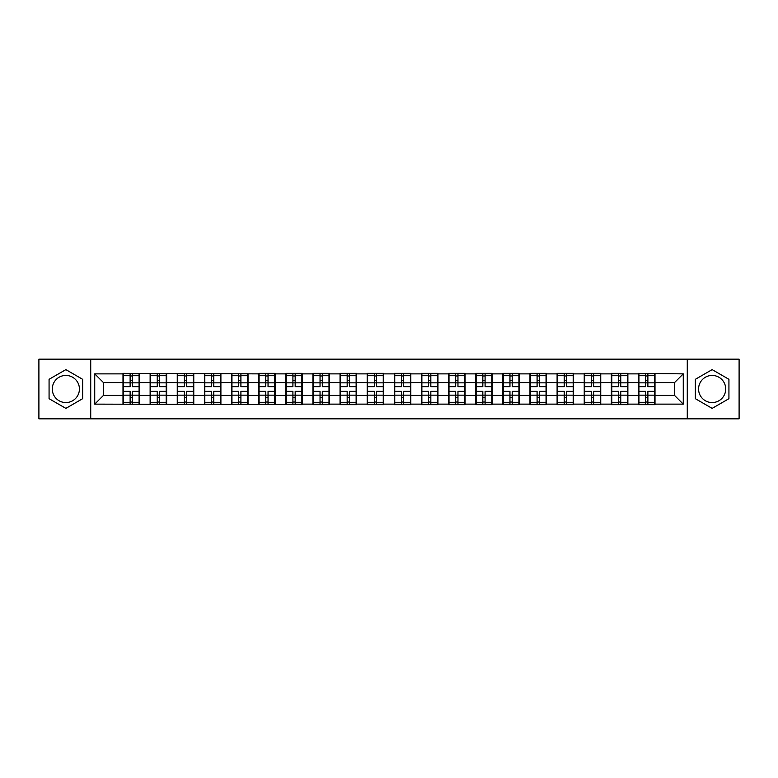 <?xml version="1.0" encoding="UTF-8"?>
<svg xmlns="http://www.w3.org/2000/svg" width="778" height="778" viewBox="0 0 778 778"><rect width="100%" height="100%" fill="white"/><g stroke="black" fill="none" stroke-linecap="round" stroke-linejoin="round"><path stroke-width="1.17" d="M712.142 375.434A13.566 13.566 0 0 0 698.576 389A13.566 13.566 0 0 0 712.142 402.566A13.566 13.566 0 0 0 725.709 389A13.566 13.566 0 0 0 712.142 375.434M65.858 402.566A13.566 13.566 0 0 1 52.291 389A13.566 13.566 0 0 1 65.858 375.434A13.566 13.566 0 0 1 79.424 389A13.566 13.566 0 0 1 65.858 402.566M687.275 418.827L739.1 418.827L739.1 359.173L687.275 359.173L687.275 418.827L90.725 418.827L90.725 359.173L38.9 359.173L38.9 418.827L90.725 418.827M687.275 359.173L90.725 359.173M674.575 395.438L674.575 382.562L655.008 382.562L655.008 395.438L674.575 395.438L683.269 404.132L683.269 373.868L638.485 373.343L638.485 382.562L627.875 382.562L627.875 395.438L638.485 395.438L638.485 382.562M683.269 404.132L655.008 404.132L655.008 404.657L638.485 404.657L638.485 404.132L627.875 404.132L627.875 404.657L611.352 404.657L611.352 404.132L600.742 404.132L600.742 404.657L584.229 404.657L584.229 404.132L573.619 404.132L573.619 404.657L557.097 404.657L557.097 404.132L546.487 404.132L546.487 404.657L529.964 404.657L529.964 404.132L519.354 404.132L519.354 404.657L502.831 404.657L502.831 404.132L492.221 404.132L492.221 404.657L475.698 404.657L475.698 404.132L465.088 404.132L465.088 404.657L448.566 404.657L448.566 404.132L437.956 404.132L437.956 404.657L421.433 404.657L421.433 404.132L410.823 404.132L410.823 404.657L394.3 404.657L394.3 404.132L383.7 404.132L383.7 404.657L367.177 404.657L367.177 404.132L356.567 404.132L356.567 404.657L340.044 404.657L340.044 404.132L329.434 404.132L329.434 404.657L312.912 404.657L312.912 404.132L302.302 404.132L302.302 404.657L94.731 404.132L94.731 373.868L122.992 373.868L122.992 382.562L103.425 382.562L103.425 395.438L122.992 395.438L122.992 382.562M638.485 373.868L627.875 373.868L627.875 373.343L611.352 373.343L611.352 373.868L600.742 373.868L600.742 373.343L584.229 373.343L584.229 373.868L573.619 373.868L573.619 373.343L557.097 373.343L557.097 373.868L546.487 373.868L546.487 373.343L529.964 373.343L529.964 373.868L519.354 373.868L519.354 373.343L502.831 373.343L502.831 373.868L492.221 373.868L492.221 373.343L475.698 373.343L475.698 373.868L465.088 373.868L465.088 373.343L448.566 373.343L448.566 373.868L437.956 373.868L437.956 373.343L421.433 373.343L421.433 373.868L410.823 373.868L410.823 373.343L394.3 373.343L394.3 373.868L383.7 373.868L383.7 373.343L367.177 373.343L367.177 373.868L356.567 373.868L356.567 373.343L340.044 373.343L340.044 373.868L329.434 373.868L329.434 373.343L312.912 373.343L312.912 373.868L302.302 373.868L302.302 373.343L285.779 373.343L285.779 373.868L275.169 373.868L275.169 373.343L258.646 373.343L258.646 373.868L122.992 373.343L122.992 373.868M638.485 395.438L638.485 404.132M627.875 395.438L627.875 404.132M627.875 373.868L627.875 382.562M600.742 395.438L611.352 395.438L611.352 382.562L600.742 382.562L600.742 404.132M611.352 395.438L611.352 404.132M611.352 373.868L611.352 382.562M600.742 373.868L600.742 382.562M573.619 395.438L584.229 395.438L584.229 382.562L573.619 382.562L573.619 404.132M584.229 395.438L584.229 404.132M584.229 373.868L584.229 382.562M573.619 373.868L573.619 382.562M546.487 395.438L557.097 395.438L557.097 382.562L546.487 382.562L546.487 404.132M557.097 395.438L557.097 404.132M557.097 373.868L557.097 382.562M546.487 373.868L546.487 382.562M519.354 395.438L529.964 395.438L529.964 382.562L519.354 382.562L519.354 404.132M529.964 395.438L529.964 404.132M529.964 373.868L529.964 382.562M519.354 373.868L519.354 382.562M492.221 395.438L502.831 395.438L502.831 382.562L492.221 382.562L492.221 404.132M502.831 395.438L502.831 404.132M502.831 373.868L502.831 382.562M492.221 373.868L492.221 382.562M465.088 395.438L475.698 395.438L475.698 382.562L465.088 382.562L465.088 404.132M475.698 395.438L475.698 404.132M475.698 373.868L475.698 382.562M465.088 373.868L465.088 382.562M437.956 395.438L448.566 395.438L448.566 382.562L437.956 382.562L437.956 404.132M448.566 395.438L448.566 404.132M448.566 373.868L448.566 382.562M437.956 373.868L437.956 382.562M410.823 395.438L421.433 395.438L421.433 382.562L410.823 382.562L410.823 404.132M421.433 395.438L421.433 404.132M421.433 373.868L421.433 382.562M410.823 373.868L410.823 382.562M383.7 395.438L394.3 395.438L394.3 382.562L383.7 382.562L383.7 404.132M394.3 395.438L394.3 404.132M394.3 373.868L394.3 382.562M383.7 373.868L383.7 382.562M356.567 395.438L367.177 395.438L367.177 382.562L356.567 382.562L356.567 404.132M367.177 395.438L367.177 404.132M367.177 373.868L367.177 382.562M356.567 373.868L356.567 382.562M329.434 395.438L340.044 395.438L340.044 382.562L329.434 382.562L329.434 404.132M340.044 395.438L340.044 404.132M340.044 373.868L340.044 382.562M329.434 373.868L329.434 382.562M302.302 395.438L312.912 395.438L312.912 382.562L302.302 382.562L302.302 404.132M312.912 395.438L312.912 404.132M312.912 373.868L312.912 382.562M302.302 373.868L302.302 382.562M275.169 395.438L285.779 395.438L285.779 382.562L275.169 382.562L275.169 404.132M285.779 395.438L285.779 404.132M285.779 373.868L285.779 382.562M275.169 373.868L275.169 382.562M248.036 395.438L258.646 395.438L258.646 382.562L248.036 382.562L248.036 404.132M258.646 395.438L258.646 404.132M258.646 373.868L258.646 382.562M248.036 373.868L248.036 382.562M220.903 395.438L231.513 395.438L231.513 382.562L220.903 382.562L220.903 404.132M231.513 395.438L231.513 404.132M231.513 373.868L231.513 382.562M220.903 373.868L220.903 382.562M193.771 395.438L204.381 395.438L204.381 382.562L193.771 382.562L193.771 404.132M204.381 395.438L204.381 404.132M204.381 373.868L204.381 382.562M193.771 373.868L193.771 382.562M166.648 395.438L177.258 395.438L177.258 382.562L166.648 382.562L166.648 404.132M177.258 395.438L177.258 404.132M177.258 373.868L177.258 382.562M166.648 373.868L166.648 382.562M139.515 395.438L150.125 395.438L150.125 382.562L139.515 382.562L139.515 404.132M150.125 395.438L150.125 404.132M150.125 373.868L150.125 382.562M139.515 373.868L139.515 382.562M122.992 395.438L122.992 404.132M103.425 395.438L94.731 404.132M94.731 373.868L103.425 382.562M655.008 395.438L655.008 404.132M655.008 373.868L655.008 382.562M683.269 373.868L674.575 382.562M65.858 369.618L49.072 379.314L49.072 398.686L65.858 408.382L82.643 398.686L82.643 379.314L65.858 369.618M695.357 398.686L712.142 408.382L728.928 398.686L728.928 379.314L712.142 369.618L695.357 379.314L695.357 398.686M139.077 391.344L139.077 404.22L132.386 404.22L132.386 391.344L139.077 391.344L139.077 373.78L132.386 373.78L132.386 375.696L139.077 375.696M123.43 382.834L130.121 382.834L130.121 373.78L123.43 373.78L123.43 391.344L130.121 391.344L130.121 404.22L123.43 404.22L123.43 402.304L130.121 402.304M130.121 380.316L132.386 380.316M132.386 375.959L130.121 375.959M130.121 382.854L132.386 382.854M130.121 382.834L130.121 386.656L123.43 386.656M123.43 375.696L130.121 375.696M130.121 395.146L132.386 395.146M130.121 402.041L132.386 402.041M130.121 397.684L132.386 397.684M123.43 391.344L123.43 402.304M132.386 402.304L139.077 402.304M132.386 375.696L132.386 386.656L139.077 386.656M166.21 391.344L166.21 404.22L159.509 404.22L159.509 391.344L166.21 391.344L166.21 373.78L159.509 373.78L159.509 375.696L166.21 375.696M150.553 382.834L157.253 382.834L157.253 373.78L150.553 373.78L150.553 391.344L157.253 391.344L157.253 404.22L150.553 404.22L150.553 402.304L157.253 402.304M157.253 380.316L159.509 380.316M159.509 375.959L157.253 375.959M157.253 382.854L159.509 382.854M157.253 382.834L157.253 386.656L150.553 386.656M150.553 375.696L157.253 375.696M157.253 395.146L159.509 395.146M157.253 402.041L159.509 402.041M157.253 397.684L159.509 397.684M150.553 391.344L150.553 402.304M159.509 402.304L166.21 402.304M159.509 375.696L159.509 386.656L166.21 386.656M193.343 391.344L193.343 404.22L186.642 404.22L186.642 391.344L193.343 391.344L193.343 373.78L186.642 373.78L186.642 375.696L193.343 375.696M177.685 382.834L184.386 382.834L184.386 373.78L177.685 373.78L177.685 391.344L184.386 391.344L184.386 404.22L177.685 404.22L177.685 402.304L184.386 402.304M184.386 380.316L186.642 380.316M186.642 375.959L184.386 375.959M184.386 382.854L186.642 382.854M184.386 382.834L184.386 386.656L177.685 386.656M177.685 375.696L184.386 375.696M184.386 395.146L186.642 395.146M184.386 402.041L186.642 402.041M184.386 397.684L186.642 397.684M177.685 391.344L177.685 402.304M186.642 402.304L193.343 402.304M186.642 375.696L186.642 386.656L193.343 386.656M220.475 391.344L220.475 404.22L213.775 404.22L213.775 391.344L220.475 391.344L220.475 373.78L213.775 373.78L213.775 375.696L220.475 375.696M204.818 382.834L211.519 382.834L211.519 373.78L204.818 373.78L204.818 391.344L211.519 391.344L211.519 404.22L204.818 404.22L204.818 402.304L211.519 402.304M211.519 380.316L213.775 380.316M213.775 375.959L211.519 375.959M211.519 382.854L213.775 382.854M211.519 382.834L211.519 386.656L204.818 386.656M204.818 375.696L211.519 375.696M211.519 395.146L213.775 395.146M211.519 402.041L213.775 402.041M211.519 397.684L213.775 397.684M204.818 391.344L204.818 402.304M213.775 402.304L220.475 402.304M213.775 375.696L213.775 386.656L220.475 386.656M247.608 391.344L247.608 404.22L240.908 404.22L240.908 391.344L247.608 391.344L247.608 373.78L240.908 373.78L240.908 375.696L247.608 375.696M231.951 382.834L238.642 382.834L238.642 373.78L231.951 373.78L231.951 391.344L238.642 391.344L238.642 404.22L231.951 404.22L231.951 402.304L238.642 402.304M238.642 380.316L240.908 380.316M240.908 375.959L238.642 375.959M238.642 382.854L240.908 382.854M238.642 382.834L238.642 386.656L231.951 386.656M231.951 375.696L238.642 375.696M238.642 395.146L240.908 395.146M238.642 402.041L240.908 402.041M238.642 397.684L240.908 397.684M231.951 391.344L231.951 402.304M240.908 402.304L247.608 402.304M240.908 375.696L240.908 386.656L247.608 386.656M274.731 391.344L274.731 404.22L268.04 404.22L268.04 391.344L274.731 391.344L274.731 373.78L268.04 373.78L268.04 375.696L274.731 375.696M259.084 382.834L265.775 382.834L265.775 373.78L259.084 373.78L259.084 391.344L265.775 391.344L265.775 404.22L259.084 404.22L259.084 402.304L265.775 402.304M265.775 380.316L268.04 380.316M268.04 375.959L265.775 375.959M265.775 382.854L268.04 382.854M265.775 382.834L265.775 386.656L259.084 386.656M259.084 375.696L265.775 375.696M265.775 395.146L268.04 395.146M265.775 402.041L268.04 402.041M265.775 397.684L268.04 397.684M259.084 391.344L259.084 402.304M268.04 402.304L274.731 402.304M268.04 375.696L268.04 386.656L274.731 386.656M301.864 391.344L301.864 404.22L295.173 404.22L295.173 391.344L301.864 391.344L301.864 373.78L295.173 373.78L295.173 375.696L301.864 375.696M286.216 382.834L292.907 382.834L292.907 373.78L286.216 373.78L286.216 391.344L292.907 391.344L292.907 404.22L286.216 404.22L286.216 402.304L292.907 402.304M292.907 380.316L295.173 380.316M295.173 375.959L292.907 375.959M292.907 382.854L295.173 382.854M292.907 382.834L292.907 386.656L286.216 386.656M286.216 375.696L292.907 375.696M292.907 395.146L295.173 395.146M292.907 402.041L295.173 402.041M292.907 397.684L295.173 397.684M286.216 391.344L286.216 402.304M295.173 402.304L301.864 402.304M295.173 375.696L295.173 386.656L301.864 386.656M328.997 391.344L328.997 404.22L322.306 404.22L322.306 391.344L328.997 391.344L328.997 373.78L322.306 373.78L322.306 375.696L328.997 375.696M313.349 382.834L320.04 382.834L320.04 373.78L313.349 373.78L313.349 391.344L320.04 391.344L320.04 404.22L313.349 404.22L313.349 402.304L320.04 402.304M320.04 380.316L322.306 380.316M322.306 375.959L320.04 375.959M320.04 382.854L322.306 382.854M320.04 382.834L320.04 386.656L313.349 386.656M313.349 375.696L320.04 375.696M320.04 395.146L322.306 395.146M320.04 402.041L322.306 402.041M320.04 397.684L322.306 397.684M313.349 391.344L313.349 402.304M322.306 402.304L328.997 402.304M322.306 375.696L322.306 386.656L328.997 386.656M356.13 391.344L356.13 404.22L349.429 404.22L349.429 391.344L356.13 391.344L356.13 373.78L349.429 373.78L349.429 375.696L356.13 375.696M340.472 382.834L347.173 382.834L347.173 373.78L340.472 373.78L340.472 391.344L347.173 391.344L347.173 404.22L340.472 404.22L340.472 402.304L347.173 402.304M347.173 380.316L349.429 380.316M349.429 375.959L347.173 375.959M347.173 382.854L349.429 382.854M347.173 382.834L347.173 386.656L340.472 386.656M340.472 375.696L347.173 375.696M347.173 395.146L349.429 395.146M347.173 402.041L349.429 402.041M347.173 397.684L349.429 397.684M340.472 391.344L340.472 402.304M349.429 402.304L356.13 402.304M349.429 375.696L349.429 386.656L356.13 386.656M383.262 391.344L383.262 404.22L376.562 404.22L376.562 391.344L383.262 391.344L383.262 373.78L376.562 373.78L376.562 375.696L383.262 375.696M367.605 382.834L374.306 382.834L374.306 373.78L367.605 373.78L367.605 391.344L374.306 391.344L374.306 404.22L367.605 404.22L367.605 402.304L374.306 402.304M374.306 380.316L376.562 380.316M376.562 375.959L374.306 375.959M374.306 382.854L376.562 382.854M374.306 382.834L374.306 386.656L367.605 386.656M367.605 375.696L374.306 375.696M374.306 395.146L376.562 395.146M374.306 402.041L376.562 402.041M374.306 397.684L376.562 397.684M367.605 391.344L367.605 402.304M376.562 402.304L383.262 402.304M376.562 375.696L376.562 386.656L383.262 386.656M410.395 391.344L410.395 404.22L403.694 404.22L403.694 391.344L410.395 391.344L410.395 373.78L403.694 373.78L403.694 375.696L410.395 375.696M394.738 382.834L401.438 382.834L401.438 373.78L394.738 373.78L394.738 391.344L401.438 391.344L401.438 404.22L394.738 404.22L394.738 402.304L401.438 402.304M401.438 380.316L403.694 380.316M403.694 375.959L401.438 375.959M401.438 382.854L403.694 382.854M401.438 382.834L401.438 386.656L394.738 386.656M394.738 375.696L401.438 375.696M401.438 395.146L403.694 395.146M401.438 402.041L403.694 402.041M401.438 397.684L403.694 397.684M394.738 391.344L394.738 402.304M403.694 402.304L410.395 402.304M403.694 375.696L403.694 386.656L410.395 386.656M437.528 391.344L437.528 404.22L430.827 404.22L430.827 391.344L437.528 391.344L437.528 373.78L430.827 373.78L430.827 375.696L437.528 375.696M421.871 382.834L428.571 382.834L428.571 373.78L421.871 373.78L421.871 391.344L428.571 391.344L428.571 404.22L421.871 404.22L421.871 402.304L428.571 402.304M428.571 380.316L430.827 380.316M430.827 375.959L428.571 375.959M428.571 382.854L430.827 382.854M428.571 382.834L428.571 386.656L421.871 386.656M421.871 375.696L428.571 375.696M428.571 395.146L430.827 395.146M428.571 402.041L430.827 402.041M428.571 397.684L430.827 397.684M421.871 391.344L421.871 402.304M430.827 402.304L437.528 402.304M430.827 375.696L430.827 386.656L437.528 386.656M464.651 391.344L464.651 404.22L457.96 404.22L457.96 391.344L464.651 391.344L464.651 373.78L457.96 373.78L457.96 375.696L464.651 375.696M449.003 382.834L455.694 382.834L455.694 373.78L449.003 373.78L449.003 391.344L455.694 391.344L455.694 404.22L449.003 404.22L449.003 402.304L455.694 402.304M455.694 380.316L457.96 380.316M457.96 375.959L455.694 375.959M455.694 382.854L457.96 382.854M455.694 382.834L455.694 386.656L449.003 386.656M449.003 375.696L455.694 375.696M455.694 395.146L457.96 395.146M455.694 402.041L457.96 402.041M455.694 397.684L457.96 397.684M449.003 391.344L449.003 402.304M457.96 402.304L464.651 402.304M457.96 375.696L457.96 386.656L464.651 386.656M491.784 391.344L491.784 404.22L485.093 404.22L485.093 391.344L491.784 391.344L491.784 373.78L485.093 373.78L485.093 375.696L491.784 375.696M476.136 382.834L482.827 382.834L482.827 373.78L476.136 373.78L476.136 391.344L482.827 391.344L482.827 404.22L476.136 404.22L476.136 402.304L482.827 402.304M482.827 380.316L485.093 380.316M485.093 375.959L482.827 375.959M482.827 382.854L485.093 382.854M482.827 382.834L482.827 386.656L476.136 386.656M476.136 375.696L482.827 375.696M482.827 395.146L485.093 395.146M482.827 402.041L485.093 402.041M482.827 397.684L485.093 397.684M476.136 391.344L476.136 402.304M485.093 402.304L491.784 402.304M485.093 375.696L485.093 386.656L491.784 386.656M518.916 391.344L518.916 404.22L512.225 404.22L512.225 391.344L518.916 391.344L518.916 373.78L512.225 373.78L512.225 375.696L518.916 375.696M503.269 382.834L509.96 382.834L509.96 373.78L503.269 373.78L503.269 391.344L509.96 391.344L509.96 404.22L503.269 404.22L503.269 402.304L509.96 402.304M509.96 380.316L512.225 380.316M512.225 375.959L509.96 375.959M509.96 382.854L512.225 382.854M509.96 382.834L509.96 386.656L503.269 386.656M503.269 375.696L509.96 375.696M509.96 395.146L512.225 395.146M509.96 402.041L512.225 402.041M509.96 397.684L512.225 397.684M503.269 391.344L503.269 402.304M512.225 402.304L518.916 402.304M512.225 375.696L512.225 386.656L518.916 386.656M546.049 391.344L546.049 404.22L539.358 404.22L539.358 391.344L546.049 391.344L546.049 373.78L539.358 373.78L539.358 375.696L546.049 375.696M530.392 382.834L537.092 382.834L537.092 373.78L530.392 373.78L530.392 391.344L537.092 391.344L537.092 404.22L530.392 404.22L530.392 402.304L537.092 402.304M537.092 380.316L539.358 380.316M539.358 375.959L537.092 375.959M537.092 382.854L539.358 382.854M537.092 382.834L537.092 386.656L530.392 386.656M530.392 375.696L537.092 375.696M537.092 395.146L539.358 395.146M537.092 402.041L539.358 402.041M537.092 397.684L539.358 397.684M530.392 391.344L530.392 402.304M539.358 402.304L546.049 402.304M539.358 375.696L539.358 386.656L546.049 386.656M573.182 391.344L573.182 404.22L566.481 404.22L566.481 391.344L573.182 391.344L573.182 373.78L566.481 373.78L566.481 375.696L573.182 375.696M557.525 382.834L564.225 382.834L564.225 373.78L557.525 373.78L557.525 391.344L564.225 391.344L564.225 404.22L557.525 404.22L557.525 402.304L564.225 402.304M564.225 380.316L566.481 380.316M566.481 375.959L564.225 375.959M564.225 382.854L566.481 382.854M564.225 382.834L564.225 386.656L557.525 386.656M557.525 375.696L564.225 375.696M564.225 395.146L566.481 395.146M564.225 402.041L566.481 402.041M564.225 397.684L566.481 397.684M557.525 391.344L557.525 402.304M566.481 402.304L573.182 402.304M566.481 375.696L566.481 386.656L573.182 386.656M600.315 391.344L600.315 404.22L593.614 404.22L593.614 391.344L600.315 391.344L600.315 373.78L593.614 373.78L593.614 375.696L600.315 375.696M584.657 382.834L591.358 382.834L591.358 373.78L584.657 373.78L584.657 391.344L591.358 391.344L591.358 404.22L584.657 404.22L584.657 402.304L591.358 402.304M591.358 380.316L593.614 380.316M593.614 375.959L591.358 375.959M591.358 382.854L593.614 382.854M591.358 382.834L591.358 386.656L584.657 386.656M584.657 375.696L591.358 375.696M591.358 395.146L593.614 395.146M591.358 402.041L593.614 402.041M591.358 397.684L593.614 397.684M584.657 391.344L584.657 402.304M593.614 402.304L600.315 402.304M593.614 375.696L593.614 386.656L600.315 386.656M627.447 391.344L627.447 404.22L620.747 404.22L620.747 391.344L627.447 391.344L627.447 373.78L620.747 373.78L620.747 375.696L627.447 375.696M611.79 382.834L618.491 382.834L618.491 373.78L611.79 373.78L611.79 391.344L618.491 391.344L618.491 404.22L611.79 404.22L611.79 402.304L618.491 402.304M618.491 380.316L620.747 380.316M620.747 375.959L618.491 375.959M618.491 382.854L620.747 382.854M618.491 382.834L618.491 386.656L611.79 386.656M611.79 375.696L618.491 375.696M618.491 395.146L620.747 395.146M618.491 402.041L620.747 402.041M618.491 397.684L620.747 397.684M611.79 391.344L611.79 402.304M620.747 402.304L627.447 402.304M620.747 375.696L620.747 386.656L627.447 386.656M654.57 391.344L654.57 404.22L647.88 404.22L647.88 391.344L654.57 391.344L654.57 373.78L647.88 373.78L647.88 375.696L654.57 375.696M638.923 382.834L645.614 382.834L645.614 373.78L638.923 373.78L638.923 391.344L645.614 391.344L645.614 404.22L638.923 404.22L638.923 402.304L645.614 402.304M645.614 380.316L647.88 380.316M647.88 375.959L645.614 375.959M645.614 382.854L647.88 382.854M645.614 382.834L645.614 386.656L638.923 386.656M638.923 375.696L645.614 375.696M645.614 395.146L647.88 395.146M645.614 402.041L647.88 402.041M645.614 397.684L647.88 397.684M638.923 391.344L638.923 402.304M647.88 402.304L654.57 402.304M647.88 375.696L647.88 386.656L654.57 386.656M123.43 395.166L130.121 395.166M132.386 395.166L139.077 395.166M132.386 382.834L139.077 382.834M150.553 395.166L157.253 395.166M159.509 395.166L166.21 395.166M159.509 382.834L166.21 382.834M177.685 395.166L184.386 395.166M186.642 395.166L193.343 395.166M186.642 382.834L193.343 382.834M204.818 395.166L211.519 395.166M213.775 395.166L220.475 395.166M213.775 382.834L220.475 382.834M231.951 395.166L238.642 395.166M240.908 395.166L247.608 395.166M240.908 382.834L247.608 382.834M259.084 395.166L265.775 395.166M268.04 395.166L274.731 395.166M268.04 382.834L274.731 382.834M286.216 395.166L292.907 395.166M295.173 395.166L301.864 395.166M295.173 382.834L301.864 382.834M313.349 395.166L320.04 395.166M322.306 395.166L328.997 395.166M322.306 382.834L328.997 382.834M340.472 395.166L347.173 395.166M349.429 395.166L356.13 395.166M349.429 382.834L356.13 382.834M367.605 395.166L374.306 395.166M376.562 395.166L383.262 395.166M376.562 382.834L383.262 382.834M394.738 395.166L401.438 395.166M403.694 395.166L410.395 395.166M403.694 382.834L410.395 382.834M421.871 395.166L428.571 395.166M430.827 395.166L437.528 395.166M430.827 382.834L437.528 382.834M449.003 395.166L455.694 395.166M457.96 395.166L464.651 395.166M457.96 382.834L464.651 382.834M476.136 395.166L482.827 395.166M485.093 395.166L491.784 395.166M485.093 382.834L491.784 382.834M503.269 395.166L509.96 395.166M512.225 395.166L518.916 395.166M512.225 382.834L518.916 382.834M530.392 395.166L537.092 395.166M539.358 395.166L546.049 395.166M539.358 382.834L546.049 382.834M557.525 395.166L564.225 395.166M566.481 395.166L573.182 395.166M566.481 382.834L573.182 382.834M584.657 395.166L591.358 395.166M593.614 395.166L600.315 395.166M593.614 382.834L600.315 382.834M611.79 395.166L618.491 395.166M620.747 395.166L627.447 395.166M620.747 382.834L627.447 382.834M638.923 395.166L645.614 395.166M647.88 395.166L654.57 395.166M647.88 382.834L654.57 382.834"/></g></svg>

